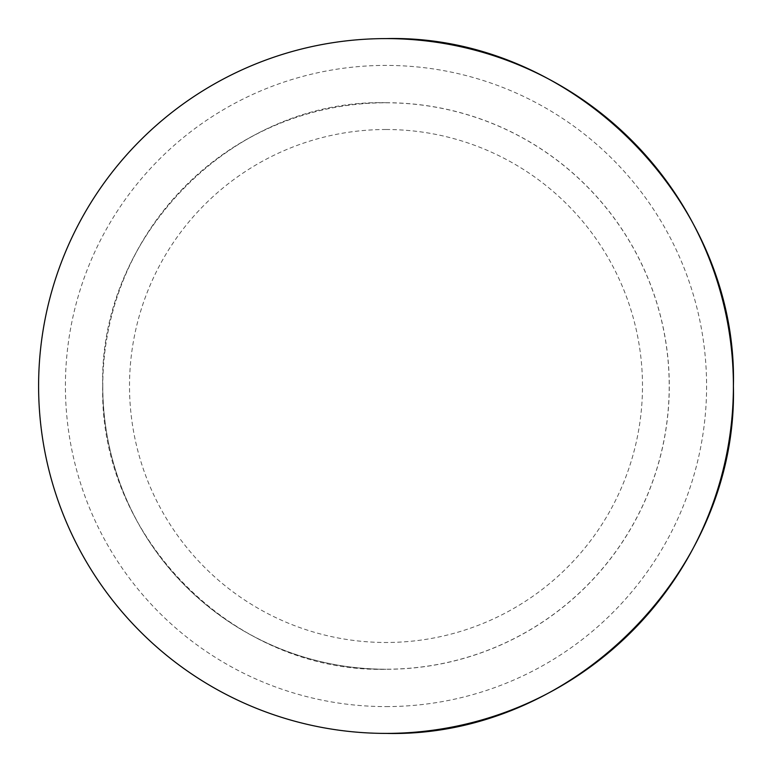 <?xml version="1.0" encoding="UTF-8"?>
<svg xmlns="http://www.w3.org/2000/svg" width="772" height="772" viewBox="0 0 772 772"><rect width="100%" height="100%" fill="white"/><g stroke="black" fill="none" stroke-linecap="round" stroke-linejoin="round"><path stroke-width="0.58" stroke-dasharray="3.86 2.9" d="M102.792 386A283.208 283.208 0 0 0 386 669.208A283.208 283.208 0 0 0 669.208 386A283.208 283.208 0 0 0 386 102.792A283.208 283.208 0 0 0 102.792 386M386 129.513A256.487 256.487 0 0 0 129.513 386A256.487 256.487 0 0 0 386 642.487A256.487 256.487 0 0 0 642.487 386A256.487 256.487 0 0 0 386 129.513M386 102.715C234.63 98.816 98.816 234.63 102.715 386C98.816 537.37 234.63 673.184 386 669.285A283.285 283.285 0 0 0 669.285 386A283.285 283.285 0 0 0 386 102.715A283.285 283.285 0 0 0 102.715 386A283.285 283.285 0 0 0 386 669.285M386 38.697A347.303 347.303 0 0 0 38.697 386A347.303 347.303 0 0 0 386 733.303A347.303 347.303 0 0 0 733.303 386A347.303 347.303 0 0 0 386 38.697M386 706.592A320.592 320.592 0 0 0 706.592 386A320.592 320.592 0 0 0 386 65.408A320.592 320.592 0 0 0 65.408 386A320.592 320.592 0 0 0 386 706.592"/><path stroke-width="1.16" d="M386 733.4A347.4 347.4 0 0 0 733.4 386C738.186 200.363 571.637 33.814 386 38.6A347.4 347.4 0 0 0 38.6 386A347.4 347.4 0 0 0 386 733.4C571.637 738.186 738.186 571.637 733.4 386A347.4 347.4 0 0 0 386 38.6"/></g></svg>
